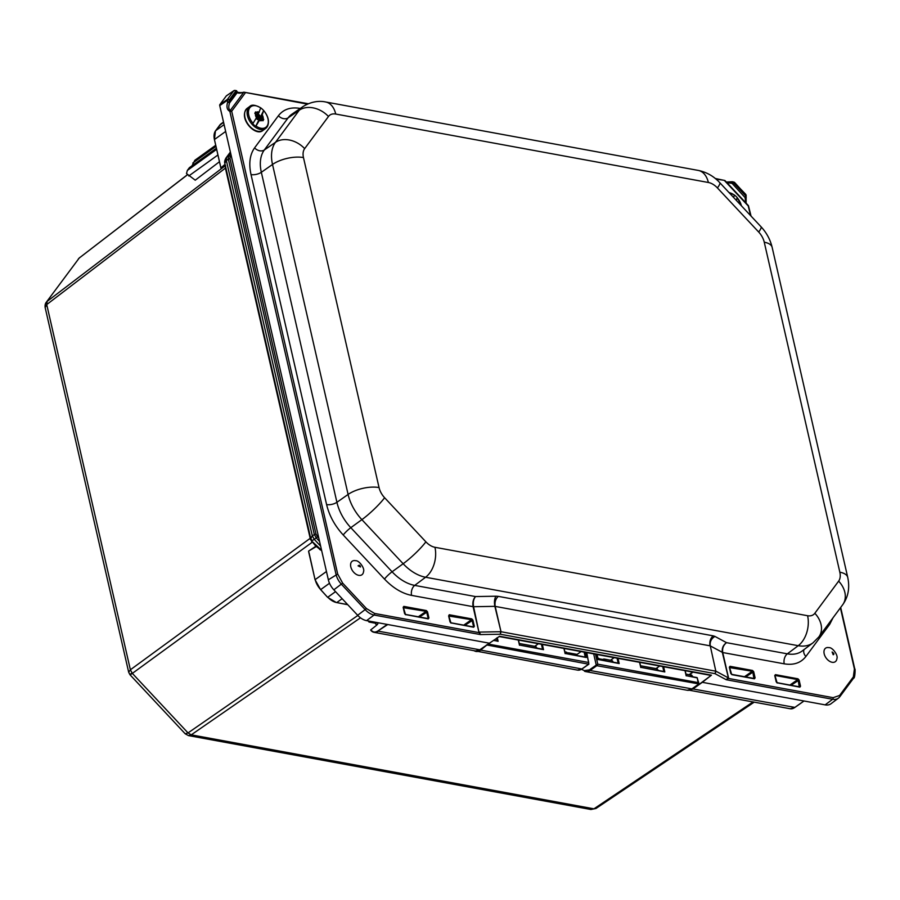 <?xml version="1.0" encoding="UTF-8"?>
<svg xmlns="http://www.w3.org/2000/svg" width="900" height="900" viewBox="0 0 900 900"><rect width="100%" height="100%" fill="white"/><g stroke="black" fill="none" stroke-linecap="round" stroke-linejoin="round"><path stroke-width="1.35" d="M46.271 302.287L79.256 257.996L46.271 302.287C45.248 303.525 44.876 305.291 45.157 307.575L128.689 672.278L130.376 669.78L46.733 304.56L45.157 307.575M128.689 672.278L130.028 674.798L185.231 733.815L188.032 732.915L132.345 673.391C129.69 675.248 129.341 675.27 131.276 673.436M360.473 617.805L191.25 734.85L188.482 735.592L590.94 809.505L593.955 808.819L191.25 734.85L188.032 732.915L357.84 615.465M219.341 161.82L195.244 180.18L186.491 173.565L187.346 170.426L189.394 167.67L216.259 148.343M308.959 552.859L308.576 551.115L315.866 546.255L310.433 539.37L225.326 167.737L225.619 165.611M217.8 155.07L188.752 175.972M225.112 164.61L220.815 167.94L225.056 164.34M220.691 166.928L220.849 167.602L220.691 166.928M316.08 546.66L308.576 551.115M308.711 552.038L315.079 579.803L320.546 589.556L315.079 579.803L309.094 552.915M191.475 166.826L194.861 160.268L215.572 145.373M192.825 163.024L215.831 146.475M216.506 149.445L187.346 170.426M225.326 167.737L225.653 166.86M310.433 539.37L312.289 535.736L226.328 160.414L224.82 163.305L310.669 538.155L224.82 163.305C224.359 162.124 224.719 160.403 225.9 158.107L230.434 152.269M311.805 541.924L310.882 538.976M321.694 550.755L316.71 546.739M332.089 600.739L327.746 597.251M320.647 546.165L314.257 539.336L312.053 540.686L310.702 538.29M310.657 537.986L130.376 669.78L132.345 673.391L312.154 542.284L312.728 542.014L321.581 550.238M312.728 542.014L320.164 549.832M691.886 688.883L590.018 670.489A11.464 7.38 100.4 0 1 585.697 671.602L687.217 690.255A11.464 7.38 -79.6 0 0 691.538 689.13L698.332 684.349L697.298 677.903L697.579 679.14L697.298 677.903L686.149 675.675M593.674 653.884L596.239 665.077L597.78 664.166L698.389 682.65L698.659 683.887L596.812 665.696L590.018 670.489L589.444 669.87L584.314 670.601L584.595 671.265A11.464 7.38 100.4 0 0 585.697 671.602L584.449 671.197M698.389 682.65L698.332 684.349M488.272 644.062L588.701 662.501L588.634 664.2L588.701 662.501L588.634 664.2L486.54 644.929M663.615 666.731L664.808 671.929L640.732 667.327M663.863 671.58L640.867 667.361M542.34 644.456L543.533 649.654L519.457 645.053M542.587 649.305L519.592 645.086M585.045 652.298L586.226 657.495L565.076 653.445M617.985 658.35L619.178 663.548L598.039 659.486M595.496 654.221L597.78 664.166L596.812 665.696L596.239 665.077L589.444 669.87M488.093 644.029L480.33 650.34A11.464 7.38 100.4 0 1 476.01 651.454A11.464 7.38 100.4 0 1 474.907 651.116L474.604 650.79M497.261 637.616L498.116 641.317L493.594 640.316M493.402 640.451L497.171 640.957M610.954 660.308A4.129 2.655 100.4 0 1 611.404 660.33A4.129 2.655 100.4 0 1 613.148 662.175M656.404 668.666L658.654 670.523M535.129 646.391L537.379 648.248M568.226 653.918L568.035 653.085A4.129 2.655 -79.6 0 0 567.765 653.299M655.988 668.587L659.7 666.011M534.712 646.312L538.425 643.736M576.855 655.504L577.058 654.39L581.119 651.577M610.549 660.24L614.149 657.653M229.972 158.524L315.945 533.903L317.486 536.704L316.238 537.896L314.269 534.296L228.296 158.917L228.713 155.745L226.744 157.252L226.328 160.414L229.972 158.524L230.299 156.06L228.713 155.745L230.636 153.157M597.915 658.226L598.849 658.395L598.658 659.509M377.021 624.735L375.683 624.071L376.2 622.406M803.959 700.976L825.143 704.869A15.086 9.596 54.3 0 0 831.015 703.732L838.429 698.141A14.873 9.461 -125.7 0 1 832.635 699.266L726.244 679.725L728.156 677.779L716.074 671.276L714.971 673.65L715.826 671.197L501.007 631.732L500.31 634.23L500.681 631.71L479.407 632.092L480.465 634.579L479.171 632.655L374.569 613.44A1.204 0.776 100.4 0 1 374.062 615.038L366.57 620.64L489.42 643.207L499.635 636.278L711.439 675.18L702.304 682.312L803.959 700.976L794.554 707.614A11.329 7.29 100.4 0 1 790.222 708.761L794.666 707.591L804.026 700.988M226.688 95.659A1.811 1.147 54.3 0 0 226.463 95.76A1.811 1.147 54.3 0 0 226.282 95.94L219.893 104.569A1.811 1.147 54.3 0 0 219.746 105.626L328.354 579.803A15.086 9.596 54.3 0 0 333.832 589.815L357.649 615.274A15.086 9.596 54.3 0 0 366.57 620.64M368.685 621.034L368.91 621.664L369.551 621.191M378.326 622.8L376.684 625.174L370.676 629.944C372.803 632.385 375.266 632.689 378.067 630.855L387.191 624.431M499.185 636.446L499.635 636.278A1.867 1.204 100.4 0 1 499.072 636.491M728.1 678.026L728.528 678.454L726.244 679.725L714.971 673.65L500.31 634.23L480.465 634.579L374.062 615.038A14.873 9.461 -125.7 0 1 365.265 609.739L341.449 584.291A14.873 9.461 -125.7 0 1 336.037 574.414L229.838 111.341C227.014 109.867 226.294 106.796 227.655 102.139L229.624 101.284A1.204 0.911 36.5 0 1 229.871 102.487L237.308 92.498C238.072 93.42 240.221 93.353 243.731 92.295L230.231 110.509C228.544 109.114 228.33 106.582 229.59 102.915L227.655 102.139L227.25 100.373L219.746 105.626M475.537 650.97L479.914 649.822L378.36 631.17A11.329 7.29 100.4 0 1 374.017 632.317A11.329 7.29 100.4 0 1 370.755 630.225L374.017 632.317L475.537 650.97L480.026 649.8L490.702 642.375M711.439 675.18A1.867 1.204 100.4 0 1 710.707 675.383L499.039 636.502M229.838 111.341L230.231 110.509L231.694 111.229L230.04 111.6M219.893 104.569L227.374 99.427L233.764 90.799A1.609 1.024 -125.7 0 1 233.933 90.641A1.609 1.024 -125.7 0 1 234.529 90.54A1.508 0.968 100.4 0 1 235.766 91.204L236.936 91.418L236.047 90.821L237.184 92.621M726.908 182.644L731.745 183.308L731.655 181.845L732.33 181.721L734.625 182.475L746.111 195.075A1.508 0.641 167.1 0 0 745.582 194.726L746.201 197.381L745.121 197.606L745.673 202.691M726.334 182.036L731.52 181.778L733.23 182.576L732.262 183.555L745.121 197.606L746.201 197.381L745.898 196.099L744.919 197.089M723.656 180.214L716.107 179.179M307.373 104.108L244.001 92.228M308.25 103.725L243.821 92.16C241.672 93.127 236.261 92.228 237.375 91.935L237.308 92.498M750.577 215.584L748.159 205.639M746.111 195.075L746.111 203.164M702.304 682.312L693 688.961L689.389 690.188M479.621 632.385L478.901 632.048L473.085 606.679L411.581 595.384C402.086 593.471 393.064 588.038 384.502 579.082L343.226 534.983C334.822 525.825 329.287 515.689 326.599 504.585L251.021 174.589C248.625 163.541 249.817 154.643 254.576 147.893L278.392 115.751C283.41 109.294 290.632 106.841 300.049 108.405L300.285 108.439M690.941 675L693.113 676.856L690.053 674.842M752.524 670.455L753.683 671.681L755.1 677.903L754.436 678.803L731.914 674.663L730.755 673.436L729.337 667.204L730.001 666.315L752.524 670.455L753.941 678.544L731.835 674.482M730.001 666.315L729.416 667.564L752.276 671.254L744.491 676.699M451.147 623.104L450 621.866L448.65 615.994L449.235 614.745L471.769 618.885L473.681 627.232L450.652 622.834M449.235 614.745L448.65 615.994L471.51 619.684L463.736 625.14M405.731 614.756L404.572 613.53L403.155 607.298L403.819 606.398L426.341 610.538L428.254 618.896L405.225 614.498M403.819 606.398L403.234 607.646L426.094 611.347L418.309 616.793M777.33 683.01L776.183 681.773L774.754 675.551L775.418 674.651L797.951 678.791L799.099 680.029L800.528 686.25L799.357 686.88L799.864 687.15L776.835 682.751M799.357 686.88L777.251 682.83M797.951 678.791L799.234 686.756M775.418 674.651L775.159 675.461L797.692 679.601L789.919 685.046M833.018 617.805L829.699 624.341L805.894 656.482C800.865 662.94 793.643 665.393 784.226 663.829L722.722 652.534C722.126 648.36 723.398 645.075 726.536 642.668C723.173 644.996 721.766 648.248 722.34 652.41L728.528 678.454L833.13 697.669A1.204 0.776 -79.6 0 1 832.635 699.266L825.143 704.869M278.392 115.751A7.538 5.704 36.5 0 0 288.124 117.855L299.272 110.194A37.935 24.131 -125.7 0 1 303.019 106.571L291.892 114.199A38.239 24.323 54.3 0 0 288.124 117.855L264.308 149.996A38.239 24.323 54.3 0 0 261.338 172.294L336.915 502.29A38.239 24.323 54.3 0 0 350.809 527.681L392.085 571.781A38.239 24.323 54.3 0 0 414.697 585.394L475.515 596.565C473.209 599.119 472.399 602.494 473.085 606.679L473.591 606.712C472.871 602.528 473.512 599.141 475.515 596.565L495.945 596.205C494.449 598.77 494.089 602.156 494.865 606.341L501.007 631.732L495.191 606.364C494.55 602.19 495.585 598.86 498.308 596.374L713.137 635.827C710.415 638.314 709.369 641.644 710.01 645.817L494.865 606.341L473.591 606.712L478.901 632.048M728.539 677.903L722.722 652.534L710.269 645.908L715.826 671.197L710.269 645.908C709.717 641.756 711.281 638.595 714.938 636.424L726.536 642.668L787.342 653.839A7.538 4.849 -79.6 0 0 784.226 663.829M255.971 125.978L255.656 126.383A13.207 8.404 -125.7 0 1 252.72 123.705L253.046 123.3A12.746 8.111 -125.7 0 1 249.244 108.653A12.746 8.111 -125.7 0 1 260.775 108.022L260.741 107.865A13.207 8.404 -125.7 0 1 263.666 110.531L263.7 110.689A12.746 8.111 -125.7 0 1 267.502 125.336A12.746 8.111 -125.7 0 1 255.971 125.978L259.38 120.409A4.973 3.161 54.3 0 0 262.406 120.206L262.98 120.802L263.711 119.362L263.137 118.755A4.973 3.161 54.3 0 0 262.17 114.907L263.666 110.531L260.213 117.371L260.449 118.125L261.562 117.326L263.137 118.755M259.245 112.23A4.973 3.161 54.3 0 0 256.219 112.433L258.322 113.996L260.741 107.865M256.219 112.433L255.544 111.904L254.812 113.344L255.487 113.884A4.973 3.161 54.3 0 0 256.455 117.731L253.046 123.3M254.947 113.096L256.68 114.671L258.21 114.041M256.455 117.731L257.299 116.066L255.487 113.884M263.711 119.362L262.642 120.127L260.449 118.125M262.406 120.206L260.314 118.642L259.11 119.543L260.235 118.733L259.38 120.409M255.656 126.383L259.11 119.543M262.17 114.907L260.213 117.371M256.804 119.002L258.368 118.013L257.569 119.565L256.849 119.047L257.04 116.584M257.332 115.808L257.153 116.696M258.637 115.02L257.782 116.212M259.043 114.728L259.65 115.492L258.874 117L257.051 118.147M258.368 118.013L256.793 118.98L258.874 117M258.975 117.304L260.392 118.597M259.74 119.059L258.401 117.968M261.562 117.326L261.326 116.573M729.146 192.69A12.746 8.111 -125.7 0 1 734.467 195.199L734.445 195.041A13.207 8.404 -125.7 0 1 737.336 197.797L737.347 197.955A12.746 8.111 -125.7 0 1 741.364 205.74M733.613 197.46L734.445 195.041M736.054 200.07L737.336 197.797L736.391 200.43M350.572 564.919A8.325 5.299 -125.7 0 1 355.613 560.7C359.066 560.25 365.051 568.451 363.521 571.691A8.325 5.299 -125.7 0 1 356.704 574.616A8.325 5.299 -125.7 0 1 350.572 564.919M827.606 647.516A8.325 5.299 -125.7 0 1 829.001 647.651C832.444 647.19 838.429 655.403 836.899 658.631A8.325 5.299 -125.7 0 1 826.729 658.789A8.325 5.299 -125.7 0 1 827.606 647.516M187.571 174.713L79.256 257.996L187.515 174.645M225.866 167.76L46.733 304.56L47.149 301.399L225.36 165.656M596.52 807.941L593.955 808.819L753.053 701.933M754.234 702.146L595.957 808.481L590.94 809.505M474.761 651.049L473.884 650.666M225.664 131.456L214.425 139.534L220.849 167.602M320.625 589.635L327.6 597.308L320.681 589.601A15.086 9.596 54.3 0 1 315.214 579.589L326.452 571.5M342.135 598.702L336.735 602.584L347.659 604.597M584.314 670.601L581.467 669.33M473.85 650.655L577.519 670.106A11.464 7.38 -79.6 0 0 581.85 668.981L479.835 649.935M223.515 122.074L221.074 123.829A15.086 9.596 54.3 0 0 219.701 125.19L223.594 122.4M219.578 125.37L215.595 130.748L221.074 123.829M215.46 130.928L214.425 139.534A15.086 9.596 -125.7 0 1 215.595 130.748L224.1 124.627M214.504 139.894L220.792 167.558M640.766 667.519L639.574 662.321M519.491 645.244L518.299 640.046M565.121 653.625L563.929 648.428M598.072 659.678L596.88 654.48M686.183 675.855L685.001 670.658M231.064 155.036L230.299 156.06M317.486 536.704L318.803 538.11M588.701 662.501L586.418 652.556M336.296 602.505L327.6 597.308L320.681 589.601L329.501 583.256M347.771 604.721L336.735 602.584A15.086 9.596 -125.7 0 1 327.803 597.217L335.543 591.649M692.719 672.075L689.119 674.674M582.188 668.745L588.634 664.2M662.715 666.574L663.84 671.479M541.44 644.299L542.565 649.204M584.134 652.14L585.259 657.045M585.27 657.158L565.222 653.467M617.074 658.181L618.199 663.097M618.221 663.21L598.163 659.52M496.53 638.168L497.149 640.867M315.945 533.903L312.289 535.736L314.257 539.336L316.238 537.896L319.567 541.451M696.803 677.633L686.284 675.709M598.635 658.699L602.674 659.441M577.058 654.39L568.418 652.804M568.159 653.614L576.788 655.2M567.866 653.85A4.072 2.621 -79.6 0 0 566.168 652.084L568.046 653.884M602.089 660.139A4.072 2.621 100.4 0 1 604.305 659.092A4.072 2.621 100.4 0 1 606.015 660.859M602.168 660.15L605.036 660.679M374.569 613.44L366.48 608.58L357.649 615.274M366.48 608.58L342.652 583.121L333.832 589.815M342.652 583.121L337.691 574.043L328.354 579.803M229.32 99.855L229.309 99.911A1.508 0.641 167.1 0 0 227.25 100.373A1.609 1.024 -125.7 0 1 227.374 99.427A1.508 1.136 36.5 0 1 229.32 99.855L235.71 91.215A1.508 1.136 -143.5 0 0 233.764 90.799L226.282 95.94M840.409 607.815L854.404 668.947L853.346 676.924A1.204 0.911 36.5 0 1 853.414 678.319L839.914 696.555M839.678 696.881A14.873 9.461 -125.7 0 1 838.429 698.141L839.812 696.735A1.204 0.911 36.5 0 1 839.678 696.881M378.067 630.855L387.765 624.533M376.684 625.072L376.853 624.949A4.129 2.655 100.4 0 0 377.764 623.981M376.684 625.174L378.248 622.789M368.91 621.664L370.125 621.293M375.952 623.205L368.674 621.596M710.066 675.27L710.258 676.069M489.42 643.207L480.082 649.597M709.178 676.879L693 688.961L794.722 707.389M229.309 99.911L229.624 101.284L236.936 91.418M337.691 574.043L231.694 111.229L245.407 92.722M734.467 182.824L734.411 182.79A1.508 0.968 -79.6 0 0 733.736 181.98M734.411 182.79L733.23 182.576L745.898 196.099M734.332 182.554L745.706 194.31M854.404 668.947L854.831 669.229C855.36 667.373 855.146 678.758 853.56 678.184L839.812 696.735A1.204 0.911 36.5 0 0 839.599 695.475L833.13 697.669M853.346 676.924L839.599 695.475M471.769 618.885L472.916 620.111L474.345 626.344L473.681 627.232M426.341 610.538L427.5 611.775L428.929 617.996L428.254 618.896M800.528 686.25L799.864 687.15M748.406 206.134L724.646 180.743M692.707 688.646L691.031 689.546M405.652 614.576L427.759 618.637M419.468 617.006L427.5 611.775M428.929 617.996L427.635 618.502M451.08 622.913L473.186 626.974M464.884 625.354L472.916 620.111M474.345 626.344L473.051 626.85M755.1 677.903L753.817 678.42M753.683 671.681L745.65 676.913M799.099 680.029L791.066 685.26M803.992 649.62A7.538 5.704 -143.5 0 0 805.894 656.482M384.502 579.082A7.538 1.159 -43.1 0 1 392.085 571.781L403.155 563.738A22.624 3.476 -43.1 0 0 425.88 541.834A15.311 9.742 54.3 0 0 434.947 547.29L807.592 615.724A22.624 14.557 -79.6 0 1 798.232 645.694L787.342 653.839A38.239 24.323 54.3 0 0 802.238 650.947L813.004 642.825A37.935 24.131 -125.7 0 1 798.232 645.694L425.588 577.249L414.697 585.394A7.538 4.849 -79.6 0 0 411.581 595.384M828.9 623.351A7.538 5.704 -143.5 0 0 829.699 624.341M251.021 174.589A7.538 3.206 -12.9 0 0 261.338 172.294L272.52 164.464A37.935 24.131 -125.7 0 1 275.468 142.335L264.308 149.996A7.538 5.704 36.5 0 1 254.576 147.893M343.226 534.983A7.538 1.159 -43.1 0 1 350.809 527.681L361.879 519.649A37.935 24.131 -125.7 0 1 348.098 494.449L336.915 502.29A7.538 3.206 -12.9 0 1 326.599 504.585M713.137 635.827L714.938 636.424M495.945 596.205L498.308 596.374M328.466 116.494L304.661 148.635A22.624 17.111 36.5 0 0 275.468 142.335L299.272 110.194A22.624 17.111 -143.5 0 1 328.466 116.494A15.311 9.742 54.3 0 1 335.723 114.041L708.356 182.486A22.624 14.557 -79.6 0 0 698.276 170.426C706.601 172.136 713.768 176.22 719.764 182.666A22.624 3.476 136.9 0 1 717.424 187.931L758.689 232.031A22.624 3.476 -43.1 0 0 761.04 226.766C766.575 232.729 770.276 239.591 772.144 247.343A22.624 9.63 167.1 0 0 764.258 242.201L839.835 572.197A22.624 9.63 -12.9 0 1 847.721 577.339C849.938 587.869 848.25 597.026 842.659 604.789A22.624 17.111 -143.5 0 0 838.643 581.13L814.837 613.271A22.624 17.111 36.5 0 1 818.842 636.93L813.004 642.825M303.469 157.567L379.046 487.564A22.624 9.63 -12.9 0 0 348.098 494.449L272.52 164.464A22.624 9.63 167.1 0 1 303.469 157.567A15.311 9.742 54.3 0 1 304.661 148.635M434.947 547.29A22.624 14.557 100.4 0 1 425.588 577.249A37.935 24.131 -125.7 0 1 403.155 563.738L361.879 519.649A22.624 3.476 136.9 0 0 384.615 497.734A15.311 9.742 54.3 0 1 379.046 487.564M807.592 615.724A15.311 9.742 54.3 0 0 814.837 613.271M838.643 581.13A15.311 9.742 54.3 0 0 839.835 572.197M764.258 242.201A15.311 9.742 54.3 0 0 758.689 232.031M717.424 187.931A15.311 9.742 54.3 0 0 708.356 182.486M698.276 170.426L325.631 101.981A22.624 14.557 100.4 0 1 335.723 114.041M425.88 541.834L384.615 497.734M263.093 130.32A13.579 8.629 -125.7 0 1 248.153 124.346A13.579 8.629 -125.7 0 1 247.23 108.293C237.476 117.855 255.656 137.464 263.093 130.32L265.59 128.52A13.579 8.629 -125.7 0 1 250.65 122.546A13.579 8.629 -125.7 0 1 249.739 106.492L247.241 108.281M267.39 126.394A13.579 8.629 -125.7 0 1 265.59 128.52L267.593 126.146C269.494 121.23 268.189 116.032 263.689 110.543M257.794 113.873L256.68 114.671M256.286 112.489L259.211 112.286M256.489 117.675L255.555 113.94M262.35 120.139L259.414 120.353M262.136 114.964L263.07 118.699M257.389 116.91L259.65 115.492M257.332 116.854L259.549 115.189M359.28 565.166L358.065 565.841L360.461 566.989A1.541 0.979 54.3 0 0 359.28 565.166M833.726 653.31L832.117 651.994L833.175 654.727A1.541 0.979 54.3 0 0 833.726 653.31M78.356 258.919L79.695 257.546M185.231 733.815L188.482 735.592M230.377 152.044L225.9 158.107M685.181 670.691L686.306 675.619L697.028 677.576L698.895 683.303L698.558 684.304L691.762 689.085L687.217 690.255M693 672.131L689.4 674.719M586.789 652.624L588.87 664.155L582.075 668.947L577.519 670.106M640.89 667.283L639.765 662.355M664.166 671.535L640.89 667.26M519.615 645.008L518.49 640.08M542.891 649.26L519.615 644.985M565.245 653.389L564.12 648.461M585.585 657.101L565.245 653.366M618.525 663.154L598.196 659.419L597.071 654.514M497.464 640.924L493.706 640.226M519.266 643.477L536.04 646.549M564.896 651.859L566.168 652.084M691.796 675.158L685.957 674.089M657.315 668.824L640.541 665.752M611.842 660.476L604.305 659.092L601.92 660.105M375.919 623.306L368.966 622.024L368.618 621.023M237.409 92.295L236.498 90.653L233.933 90.641L226.463 95.76M715.275 178.481L724.928 180.529L748.44 205.65L751.05 216.09M840.679 607.455L854.831 669.229M790.222 708.761L689.265 690.221M731.52 181.778L732.33 181.721M693.023 676.845L691.403 675.023M754.166 678.476L731.644 674.347L729.506 667.159M473.411 626.929L450.877 622.778L448.751 615.589M428.029 618.57L405.461 614.43L403.335 607.252M774.934 675.495L777.06 682.684L799.594 686.846M842.659 604.789L818.842 636.93M772.144 247.343L847.721 577.339M719.764 182.666L761.04 226.766M325.631 101.981C322.402 101.284 313.594 100.001 303.019 106.571M249.739 106.492C251.584 104.366 255.263 104.828 260.752 107.865M258.322 113.996L257.209 114.795M728.854 192.375L734.456 195.053M737.347 197.809L741.533 205.931"/></g></svg>
